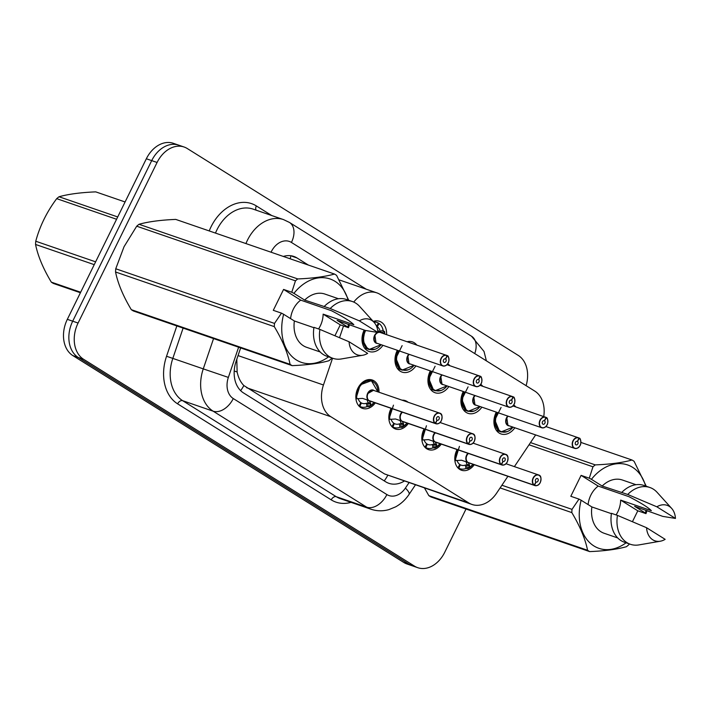 <?xml version="1.0" encoding="UTF-8"?>
<svg xmlns="http://www.w3.org/2000/svg" width="711" height="711" viewBox="0 0 711 711"><rect width="100%" height="100%" fill="white"/><g stroke="black" fill="none" stroke-linecap="round" stroke-linejoin="round"><path stroke-width="1.07" d="M375.319 402.879A15.011 11.1 -71 0 1 362.539 408.398A15.011 11.1 -71 0 1 357.9 388.25A15.011 11.1 -71 0 1 372.306 380.012A15.011 11.1 -71 0 1 378.99 392.232M408.301 423.489A15.011 11.1 -71 0 1 395.52 429.009A15.011 11.1 -71 0 1 390.881 408.861A15.011 11.1 -71 0 1 391.157 408.327M441.282 444.099A15.011 11.1 -71 0 1 428.493 449.619A15.011 11.1 -71 0 1 423.854 429.48A15.011 11.1 -71 0 1 424.129 428.937M474.255 464.718A15.011 11.1 -71 0 1 461.475 470.238A15.011 11.1 -71 0 1 456.835 450.09A15.011 11.1 -71 0 1 457.111 449.548M382.927 345.315A15.971 11.811 -71 0 1 369.116 351.492A15.971 11.811 -71 0 1 364.174 330.064A15.971 11.811 -71 0 1 364.183 330.046M415.908 365.925A15.971 11.811 -71 0 1 402.088 372.111A15.971 11.811 -71 0 1 397.156 350.674A15.971 11.811 -71 0 1 397.351 350.283M448.881 386.544A15.971 11.811 -71 0 1 435.07 392.721A15.971 11.811 -71 0 1 430.128 371.284A15.971 11.811 -71 0 1 430.333 370.893M481.862 407.154A15.971 11.811 -71 0 1 468.042 413.331A15.971 11.811 -71 0 1 463.11 391.903A15.971 11.811 -71 0 1 463.305 391.503M514.835 427.764A15.971 11.811 -71 0 1 501.024 433.941A15.971 11.811 -71 0 1 496.091 412.513A15.971 11.811 -71 0 1 496.287 412.122M236.799 359.259L237.127 371.986C238.345 377.701 240.585 382.225 243.855 385.549L384.571 473.953L471.971 504.463A28.147 20.815 109 0 0 496.58 493.203L507.903 476.299M543.737 416.548A28.147 20.815 109 0 0 534.796 391.112L380.047 294.381A28.147 20.815 109 0 0 376.866 292.861A28.147 20.815 109 0 0 353.749 302.077M514.391 466.62L535.632 434.928M332.552 358.211L323.452 384.989A28.147 20.815 109 0 0 330.837 416.717L468.789 502.944A28.147 20.815 109 0 0 471.971 504.463M343.511 325.976L339.529 337.689M440.287 422.263A15.011 11.1 -71 0 1 441.06 422.858M402.088 400.186A15.011 11.1 -71 0 1 405.288 400.622A15.011 11.1 -71 0 1 408.078 402.248M473.259 442.873A15.011 11.1 -71 0 1 474.033 443.468M480.734 384.322A15.971 11.811 -71 0 1 482.769 386.295M447.752 363.712A15.971 11.811 -71 0 1 449.796 365.685M407.119 341.742A15.971 11.811 -71 0 1 412.487 341.911A15.971 11.811 -71 0 1 416.815 345.075M373.213 321.408A15.971 11.811 -71 0 1 379.505 321.301A15.971 11.811 -71 0 1 386.588 334.668M513.706 404.932A15.971 11.811 -71 0 1 515.751 406.914M466.016 509.032L444.757 552.234A28.147 20.815 -71 0 1 417.739 567.68A28.147 20.815 -71 0 1 414.549 566.16L83.587 359.286A28.147 20.815 -71 0 1 78.077 323.043L157.087 162.464L151.71 160.615A28.147 20.815 -71 0 1 178.728 145.168A28.147 20.815 -71 0 0 151.71 160.615L72.7 321.185L151.71 160.615L146.342 158.766A28.147 20.815 -71 0 1 173.36 143.32L184.105 147.017A28.147 20.815 -71 0 1 187.286 148.537L518.257 355.411A28.147 20.815 -71 0 1 526.104 385.673M83.587 359.286L78.219 357.437A28.147 20.815 -71 0 1 72.7 321.185A28.147 20.815 -71 0 0 78.219 357.437L409.18 564.312L78.219 357.437L72.842 355.589A28.147 20.815 -71 0 1 67.332 319.337L146.342 158.766M417.739 567.68L412.362 565.832A28.147 20.815 -71 0 1 409.18 564.312A28.147 20.815 -71 0 0 412.362 565.832L406.994 563.983A28.147 20.815 -71 0 1 403.804 562.463L72.842 355.589M157.087 162.464A28.147 20.815 -71 0 1 184.105 147.017M308.37 265.061L297.029 257.969A28.147 20.815 109 0 0 293.839 256.449A28.147 20.815 109 0 0 283.334 256.44M240.656 347.91L236.132 361.206A28.147 20.815 109 0 0 243.518 392.934L385.691 481.791A28.147 20.815 109 0 0 388.881 483.32A28.147 20.815 109 0 0 404.204 481.134M578.852 437.94L578.896 438.154A5.439 4.026 109 0 0 573.208 440.936A5.439 4.026 109 0 0 574.275 447.948A5.439 4.026 109 0 0 580.114 445.255A5.626 4.159 -71 0 1 574.71 448.374A5.626 4.159 -71 0 1 572.977 440.82A5.626 4.159 -71 0 1 578.381 437.727A5.626 4.159 -71 0 1 578.852 437.94M497.042 412.38A14.069 10.407 109 0 0 496.696 413.055A14.069 10.407 109 0 0 499.451 431.186A14.069 10.407 109 0 0 501.042 431.95A14.069 10.407 109 0 0 501.228 432.012M506.827 418.05A5.626 4.159 109 0 0 507.93 425.302A5.626 4.159 109 0 0 508.569 425.605L507.93 425.302L506.827 418.05A5.626 4.159 109 0 1 508.143 416.202M506.934 417.837A5.626 4.159 -71.1 0 0 507.93 425.302A5.626 4.159 -71.1 0 0 508.569 425.605L574.71 448.374C577.128 448.828 578.95 447.797 580.167 445.29C581.171 444.606 581.011 437.798 579.189 438.145A5.626 4.159 -71 0 1 580.132 445.264A5.439 4.026 109 0 0 579.198 438.34L578.923 438.056M579.198 438.34L577.536 441.46A1.875 1.386 -71 0 1 577.856 443.842A1.875 1.386 -71 0 1 576.052 444.873A1.875 1.386 -71 0 1 575.475 442.349A1.875 1.386 -71 0 1 577.279 441.318A1.875 1.386 -71 0 1 577.439 441.389L577.11 441.282M577.536 441.46L576.985 441.264M577.439 441.389L578.896 438.154M501.068 407.474L494.812 420.023L499.451 431.186L501.042 431.941L507.085 431.666M459.422 446.375L455.067 460.612L461.51 460.23L467.865 462.381M534.37 485.364L534.565 485.231A5.439 4.026 109 0 0 540.253 482.449A5.439 4.026 109 0 0 539.187 475.437A5.439 4.026 109 0 0 533.348 478.13A5.439 4.026 109 0 0 534.263 485.044L534.059 485.169A5.626 4.159 -71 0 1 533.108 478.014A5.626 4.159 -71 0 1 538.511 474.93A5.626 4.159 -71 0 1 540.253 482.485A5.626 4.159 -71 0 1 534.85 485.569A5.626 4.159 -71 0 1 534.37 485.364L468.22 462.585L469.624 465.296L467.829 468.585A14.069 10.407 109 0 0 467.838 468.593L465.918 468.496A14.069 10.407 -71 0 1 459.981 468.736A14.069 10.407 -71 0 1 458.791 468.202L457.955 467.918M457.182 449.574A14.069 10.407 109 0 0 456.826 450.259A14.069 10.407 109 0 0 455.058 460.612L454.88 460.666M457.351 467.198A14.069 10.407 -71 0 0 458.008 467.714L457.68 467.598M469.482 465.954L466.683 464.985L467.234 468.389M459.688 464.576L460.328 464.798A10.318 7.634 109 0 0 461.208 465.181A10.318 7.634 109 0 0 465.367 465.083L466.683 464.985M466.967 455.253L468.282 453.396A5.626 4.159 109 0 0 466.967 455.244A5.626 4.159 109 0 0 467.909 462.399L534.059 485.169M534.263 485.044L535.925 481.934A1.875 1.386 -71 0 1 535.614 479.543A1.875 1.386 -71 0 1 537.409 478.521A1.875 1.386 -71 0 1 537.996 481.036A1.875 1.386 -71 0 1 536.192 482.067A1.875 1.386 -71 0 1 536.032 481.996L535.916 481.951M460.328 464.798L458.791 468.202M458.008 467.714L459.759 464.434A10.318 7.634 109 0 1 457.066 460.488M468.176 462.577L466.167 461.803M468.256 462.514L468.229 462.585A5.626 4.159 109 0 0 468.7 462.799L534.85 485.569C537.276 486.013 539.089 484.982 540.307 482.493C541.569 477.97 540.973 475.446 538.511 474.93L506.001 463.732M536.032 481.996L534.565 485.231M473.135 464.327A13.713 10.15 -71 0 1 468.229 468.425L467.829 468.585M467.269 465.181L466.096 461.857M547.141 424.671A5.626 4.159 -71 0 1 541.738 427.764A5.626 4.159 -71 0 1 539.996 420.21A5.626 4.159 -71 0 1 545.399 417.117A5.626 4.159 -71 0 1 545.879 417.33L545.924 417.544A5.439 4.026 109 0 0 540.236 420.325A5.439 4.026 109 0 0 541.302 427.329A5.439 4.026 109 0 0 547.141 424.636A5.439 4.026 109 0 0 546.226 417.73L544.564 420.841L544.004 420.654M464.07 391.77A14.069 10.407 109 0 0 463.714 392.445A14.069 10.407 109 0 0 466.469 410.576A14.069 10.407 109 0 0 468.069 411.331A14.069 10.407 109 0 0 468.256 411.393M473.846 397.44A5.626 4.159 109 0 0 474.948 404.692A5.626 4.159 109 0 0 475.588 404.994L474.948 404.692L473.855 397.44A5.626 4.159 109 0 1 475.17 395.592M544.564 420.841A1.875 1.386 -71 0 1 544.875 423.223A1.875 1.386 -71 0 1 543.08 424.254A1.875 1.386 -71 0 1 542.493 421.739A1.875 1.386 -71 0 1 544.297 420.708A1.875 1.386 -71 0 1 544.457 420.779L544.128 420.663M544.457 420.779L545.924 417.544M468.087 386.864L461.83 399.413L466.469 410.576L468.069 411.331L474.113 411.047M514.16 404.061A5.626 4.159 -71 0 1 508.756 407.154A5.626 4.159 -71 0 1 507.014 399.6A5.626 4.159 -71 0 1 512.418 396.507A5.626 4.159 -71 0 1 512.898 396.72L512.942 396.934A5.439 4.026 109 0 0 507.254 399.715A5.439 4.026 109 0 0 508.321 406.719A5.439 4.026 109 0 0 514.16 404.026A5.439 4.026 109 0 0 513.244 397.12L511.582 400.231L511.031 400.044M431.088 371.151A14.069 10.407 109 0 0 430.742 371.835A14.069 10.407 109 0 0 433.497 389.957A14.069 10.407 109 0 0 435.088 390.721A14.069 10.407 109 0 0 435.274 390.783M440.873 376.83A5.626 4.159 109 0 0 441.975 384.073A5.626 4.159 109 0 0 442.615 384.384L441.975 384.073L440.873 376.83A5.626 4.159 109 0 1 442.189 374.973M511.582 400.231A1.875 1.386 -71 0 1 511.902 402.613A1.875 1.386 -71 0 1 510.098 403.644A1.875 1.386 -71 0 1 509.52 401.128A1.875 1.386 -71 0 1 511.325 400.097A1.875 1.386 -71 0 1 511.476 400.169L511.147 400.053M511.476 400.169L512.942 396.934M435.105 366.254L428.857 378.803L433.497 389.957L435.088 390.721L441.131 390.437M481.187 383.451A5.626 4.159 -71 0 1 475.783 386.535A5.626 4.159 -71 0 1 474.041 378.981A5.626 4.159 -71 0 1 479.445 375.897A5.626 4.159 -71 0 1 479.925 376.101L479.969 376.315A5.439 4.026 109 0 0 474.281 379.096A5.439 4.026 109 0 0 475.348 386.109A5.439 4.026 109 0 0 481.187 383.416A5.439 4.026 109 0 0 480.272 376.501L478.61 379.621L478.05 379.425M398.116 350.541A14.069 10.407 109 0 0 397.76 351.225A14.069 10.407 109 0 0 400.515 369.347A14.069 10.407 109 0 0 402.106 370.111A14.069 10.407 109 0 0 402.302 370.173M407.892 356.211A5.626 4.159 109 0 0 408.994 363.463A5.626 4.159 109 0 0 409.634 363.765L408.994 363.463L407.892 356.211A5.626 4.159 109 0 1 409.207 354.362M478.61 379.621A1.875 1.386 -71 0 1 478.921 382.003A1.875 1.386 -71 0 1 477.125 383.033A1.875 1.386 -71 0 1 476.539 380.509A1.875 1.386 -71 0 1 478.343 379.478A1.875 1.386 -71 0 1 478.503 379.55L478.174 379.443M478.503 379.55L479.969 376.315M480.254 376.315L480.236 376.297C482.076 375.959 482.236 382.776 481.231 383.46C480.014 385.966 478.192 386.988 475.783 386.535L409.634 363.765A5.626 4.159 -71.1 0 1 408.994 363.463A5.626 4.159 -71.1 0 1 408.007 355.998M402.133 345.635L395.876 358.184L400.515 369.347L402.115 370.102L408.158 369.827M448.206 362.832A5.626 4.159 -71 0 1 442.802 365.925A5.626 4.159 -71 0 1 441.06 358.371A5.626 4.159 -71 0 1 446.464 355.278A5.626 4.159 -71 0 1 446.943 355.491L446.988 355.704A5.439 4.026 109 0 0 441.3 358.486A5.439 4.026 109 0 0 442.366 365.498A5.439 4.026 109 0 0 448.206 362.806A5.439 4.026 109 0 0 447.29 355.891L445.628 359.002L445.077 358.815M375.177 349.217L369.133 349.492L367.543 348.737L363.019 340.96L364.939 330.313A14.069 10.407 109 0 0 364.787 330.606A14.069 10.407 109 0 0 367.543 348.737A14.069 10.407 109 0 0 369.133 349.492A14.069 10.407 109 0 0 369.32 349.563M384.402 331.415L384.411 331.415A14.069 10.407 109 0 0 384.411 331.415L380.963 332.481L380.207 331.433A10.318 7.634 109 0 0 377.328 326.767L376.661 326.536M380.207 331.433L383.069 330.153A14.069 10.407 -71 0 0 379.079 323.487L378.208 323.194M383.069 330.153L383.816 331.21M374.919 335.601A5.626 4.159 109 0 0 376.021 342.853A5.626 4.159 109 0 0 376.652 343.155L376.021 342.853L374.919 335.601A5.626 4.159 109 0 1 380.323 332.508L446.961 355.5M445.628 359.002A1.875 1.386 -71 0 1 445.948 361.392A1.875 1.386 -71 0 1 444.144 362.414A1.875 1.386 -71 0 1 443.566 359.899A1.875 1.386 -71 0 1 445.362 358.868A1.875 1.386 -71 0 1 445.521 358.939L445.193 358.824M376.759 326.411L378.296 323.007A14.069 10.407 -71 0 0 377.097 322.474L373.613 321.274M379.079 323.487L377.328 326.767M384.749 334.037A13.713 10.15 -71.1 0 0 384.598 331.69L383.762 333.45L380.963 332.481M445.521 358.939L446.988 355.704M447.281 355.696L447.255 355.687C449.094 355.349 449.263 362.157 448.259 362.841A5.626 4.159 -71 0 0 447.299 355.713M377.923 332.286A5.804 4.293 -71.1 0 1 380.216 332.304L377.701 330.331M373.826 322.083A14.069 10.407 -71 0 1 377.097 322.474M426.44 425.765L422.094 440.002L428.537 439.611L434.919 441.771M501.397 464.745L501.593 464.621A5.439 4.026 109 0 0 507.281 461.839A5.439 4.026 109 0 0 506.214 454.827A5.439 4.026 109 0 0 500.375 457.52A5.439 4.026 109 0 0 501.291 464.434L501.086 464.55A5.626 4.159 -71 0 1 500.135 457.404A5.626 4.159 -71 0 1 505.539 454.311A5.626 4.159 -71 0 1 507.272 461.866A5.626 4.159 -71 0 1 501.868 464.958A5.626 4.159 -71 0 1 501.397 464.745L435.194 441.958L436.643 444.686L434.848 447.974A14.069 10.407 109 0 0 434.865 447.974L432.946 447.886A14.069 10.407 -71 0 1 427.009 448.117A14.069 10.407 -71 0 1 425.809 447.592L424.982 447.299M424.209 428.964A14.069 10.407 109 0 0 423.854 429.64A14.069 10.407 109 0 0 422.085 440.002L421.89 439.94M424.369 446.579A14.069 10.407 -71 0 0 425.036 447.103L424.698 446.988M436.51 445.344L433.701 444.375L434.252 447.779M426.707 443.957L427.355 444.179A10.318 7.634 109 0 0 428.226 444.571A10.318 7.634 109 0 0 432.386 444.473L433.701 444.375M433.986 434.634L435.301 432.786A5.626 4.159 109 0 0 433.986 434.634A5.626 4.159 109 0 0 434.936 441.78L501.086 464.55M501.291 464.434L502.953 461.315A1.875 1.386 -71 0 1 502.633 458.933A1.875 1.386 -71 0 1 504.437 457.902A1.875 1.386 -71 0 1 505.014 460.426A1.875 1.386 -71 0 1 503.21 461.457A1.875 1.386 -71 0 1 503.05 461.386L502.935 461.341M427.355 444.179L425.809 447.592M425.036 447.103L426.778 443.824A10.318 7.634 109 0 1 424.085 439.878M435.194 441.958L433.186 441.193M434.297 444.579L433.115 441.247M435.283 441.904L435.248 441.975A5.626 4.159 109 0 0 435.727 442.189L501.868 464.958C504.295 465.394 506.116 464.372 507.325 461.874C508.596 457.36 508.001 454.836 505.539 454.311L473.019 443.122M503.05 461.386L501.593 464.621M435.105 447.966L440.171 443.717A13.713 10.15 -71 0 1 435.256 447.814L434.848 447.974M391.228 408.354A14.069 10.407 109 0 0 390.872 409.029A14.069 10.407 109 0 0 389.104 419.392L395.556 419.001L401.946 421.161A5.626 4.159 109 0 1 401.013 414.024L402.328 412.176A5.626 4.159 109 0 0 401.013 414.024M402.302 421.294L403.67 424.076L401.875 427.364A14.069 10.407 109 0 0 401.884 427.364L399.964 427.267A14.069 10.407 -71 0 1 394.027 427.507A14.069 10.407 -71 0 1 392.836 426.973L392.001 426.689M468.309 443.815L468.105 443.94A5.626 4.159 -71 0 1 467.154 436.794A5.626 4.159 -71 0 1 472.557 433.701A5.626 4.159 -71 0 1 474.299 441.255A5.626 4.159 -71 0 1 468.896 444.348A5.626 4.159 -71 0 1 468.416 444.135L468.611 444.002A5.439 4.026 109 0 0 474.299 441.22A5.439 4.026 109 0 0 473.233 434.217A5.439 4.026 109 0 0 467.394 436.91A5.439 4.026 109 0 0 468.309 443.815L469.971 440.704A1.875 1.386 -71 0 1 469.66 438.323A1.875 1.386 -71 0 1 471.455 437.292A1.875 1.386 -71 0 1 472.033 439.807A1.875 1.386 -71 0 1 470.238 440.838A1.875 1.386 -71 0 1 470.078 440.767L469.962 440.731M391.397 425.969A14.069 10.407 -71 0 0 392.054 426.493L391.725 426.378M388.917 419.321L393.467 405.154M403.528 424.725L400.728 423.765L401.28 427.169M393.734 423.347L394.374 423.569A10.318 7.634 109 0 0 395.254 423.96A10.318 7.634 109 0 0 399.413 423.854L400.728 423.765M468.105 443.94L401.955 421.17M394.374 423.569L392.836 426.973M392.054 426.493L393.805 423.214A10.318 7.634 109 0 1 391.103 419.268M402.222 421.347L400.213 420.583M468.416 444.135L402.266 421.365A5.626 4.159 -71 0 0 402.275 421.365L402.266 421.365A5.626 4.159 109 0 0 402.746 421.579L468.896 444.348C471.322 444.784 473.135 443.762 474.344 441.264C475.615 436.741 475.019 434.225 472.557 433.701L440.047 422.512M470.078 440.767L468.611 444.002M402.133 427.355L407.199 423.107A13.713 10.15 -71 0 1 402.275 427.204L401.875 427.364M401.315 423.96L400.142 420.636M371.569 380.749A14.069 10.407 109 0 0 371.409 380.696A14.069 10.407 109 0 0 357.9 388.419A14.069 10.407 109 0 0 356.131 398.773L362.574 398.391L368.965 400.551A5.626 4.159 109 0 1 368.031 393.414L373.435 390.321A5.626 4.159 109 0 0 368.031 393.414M435.443 423.525L435.639 423.392A5.439 4.026 109 0 0 441.318 420.61A5.439 4.026 109 0 0 440.26 413.606A5.439 4.026 109 0 0 434.421 416.299A5.439 4.026 109 0 0 435.336 423.205L435.123 423.329A5.626 4.159 -71 0 1 434.181 416.184A5.626 4.159 -71 0 1 439.585 413.091A5.626 4.159 -71 0 1 441.318 420.645A5.626 4.159 -71 0 1 435.914 423.738A5.626 4.159 -71 0 1 435.443 423.525L369.293 400.746L370.689 403.457L369.302 406.594A13.713 10.15 -71 0 0 374.199 402.488M358.415 405.359A14.069 10.407 -71 0 0 359.073 405.874L358.744 405.759M355.935 398.711L360.246 384.82L371.409 380.696L368.351 379.638M370.555 404.115L367.747 403.155L368.298 406.55L366.992 406.656A14.069 10.407 -71 0 1 361.055 406.896A14.069 10.407 -71 0 1 359.855 406.363L359.028 406.079M360.753 402.737L361.392 402.959A10.318 7.634 109 0 0 362.272 403.341A10.318 7.634 109 0 0 366.432 403.244L367.747 403.155M435.123 423.329L368.982 400.56M437.096 420.157L436.981 420.112A1.875 1.386 -71 0 1 436.678 417.713A1.875 1.386 -71 0 1 438.483 416.682A1.875 1.386 -71 0 1 439.06 419.197A1.875 1.386 -71 0 1 437.256 420.228A1.875 1.386 -71 0 1 437.096 420.157L435.639 423.392M361.392 402.959L359.855 406.363M359.073 405.874L360.824 402.604A10.318 7.634 109 0 1 358.131 398.649M369.24 400.737L367.231 399.964M369.329 400.675L369.293 400.746A5.626 4.159 109 0 0 369.773 400.968L435.914 423.738C438.34 424.174 440.162 423.143 441.371 420.654C442.642 416.131 442.046 413.606 439.585 413.091L373.435 390.321A5.626 4.159 -71 0 0 367.365 395.44M435.336 423.205L436.998 420.094M372.999 381.452L371.409 380.696L377.888 391.859M368.334 403.341L367.16 400.017M368.893 406.763L368.298 406.55M80.414 292.745L53.423 283.458A50.659 37.47 -71 0 1 52.356 282.827A50.659 37.47 -71 0 1 51.316 282.143L80.663 292.239M94.234 264.652L35.55 244.451C37.896 255.969 43.149 268.536 51.316 282.143M35.55 244.451A50.659 37.47 -71 0 1 35.754 241.233L95.621 261.835M116.577 219.264L56.702 198.653C46.819 211.887 39.834 226.08 35.754 241.233M56.702 198.653A50.659 37.47 -71 0 1 59.022 196.751L117.706 216.953M125.083 201.968L95.736 191.872C80.663 192.494 68.425 194.121 59.022 196.751M588.095 504.579A21.206 15.686 -71 0 1 590.841 495.14A21.206 15.686 -71 0 1 598.227 486.093L581.091 475.375L589.277 478.192L592.965 466.798A50.659 37.47 -71 0 1 595.276 464.896C610.358 464.265 622.596 462.639 631.999 460.008A50.659 37.47 -71 0 1 634.105 461.323L646.246 486.244M632.435 521.696L637.794 510.818L620.659 500.109A21.206 15.686 -71 0 1 617.752 511.964A21.206 15.686 -71 0 1 616.073 514.906M589.277 478.192L591.428 479.321A44.091 32.608 -71 0 1 645.606 486.022M646.032 510.249A44.091 32.608 -71 0 1 645.366 513.04L645.979 513.635L647.063 510.605M591.428 479.321L602.164 486.031L627.724 494.465L656.866 506.81A18.762 13.873 -71 0 1 671.611 508.347A18.762 13.873 -71 0 1 675.45 518.426L662.794 516.39L634.63 506.33L645.366 513.04M602.164 486.031A28.147 20.815 -71 0 1 622.409 480.023L635.998 484.698M621.761 492.412A30.022 22.201 -71 0 1 643.917 485.444L649.89 487.497A30.022 22.201 -71 0 1 657.08 492.314L671.611 508.347M627.724 494.465A30.022 22.201 -71 0 1 649.89 487.497M675.45 518.426L656.866 506.81M620.659 500.109L651.347 510.676C648.414 507.556 640.94 502.89 628.924 496.66L598.227 486.093M629.359 543.924L628.72 544.813A50.659 37.47 -71 0 1 626.4 546.715C617.104 549.327 604.865 550.963 589.686 551.603L430.937 496.953A50.659 37.47 -71 0 1 428.831 495.638L587.579 550.278C585.233 538.769 579.98 526.202 571.813 512.595L500.117 487.915M424.583 488.155L428.831 495.638M631.999 460.008L580.923 442.429M530.495 442.589L595.276 464.896M592.965 466.798L529.02 444.784M501.913 485.24L572.017 509.369L578.985 499.104L581.136 500.233A44.091 32.608 -71 0 0 589.819 542.769A44.091 32.608 -71 0 0 626.071 542.795M571.813 512.595A50.659 37.47 -71 0 1 572.017 509.369M589.686 551.603A50.659 37.47 -71 0 1 587.579 550.278M611.416 513.671L591.872 506.943L581.136 500.233M617.681 537.925L604.092 533.25A28.147 20.815 -71 0 1 591.872 506.943M624.374 542.209A30.022 22.201 -71 0 1 611.469 513.324L617.441 515.377A30.022 22.201 -71 0 0 630.346 544.27L624.374 542.209M660.297 541.213A18.762 13.873 -71 0 1 646.575 527.722L665.158 539.338A18.762 13.873 -71 0 1 660.297 541.213L638.976 544.902A30.022 22.201 -71 0 1 630.346 544.27M646.575 527.722L617.441 515.377M637.794 510.818L645.979 513.635M581.091 475.375L570.809 496.287L578.985 499.104M290.577 318.617A21.206 15.686 -71 0 1 293.332 309.178A21.206 15.686 -71 0 1 300.717 300.131L283.582 289.421L291.768 292.239L295.456 280.836A50.659 37.47 -71 0 1 297.767 278.934C312.849 278.312 325.087 276.677 334.49 274.055A50.659 37.47 -71 0 1 336.596 275.37L348.737 300.282M334.925 335.743L340.285 324.856L323.141 314.146A21.206 15.686 -71 0 1 320.243 326.002A21.206 15.686 -71 0 1 318.564 328.944M295.456 280.836L136.708 226.196L124.034 246.726L115.751 268.767L274.508 323.416L281.476 313.142L283.627 314.271A44.091 32.608 -71 0 0 292.31 356.806A44.091 32.608 -71 0 0 328.553 356.833M136.708 226.196A50.659 37.47 -71 0 1 139.018 224.285L297.767 278.934M334.49 274.055L175.733 219.406C160.659 220.028 148.421 221.663 139.018 224.285M291.768 292.239L293.919 293.367A44.091 32.608 -71 0 1 348.097 300.069M348.514 324.296A44.091 32.608 -71 0 1 347.857 327.078L348.461 327.673L349.554 324.651M293.919 293.367L304.655 300.078L330.215 308.512L359.348 320.857A18.762 13.873 -71 0 1 374.102 322.385A18.762 13.873 -71 0 1 377.941 332.472L365.285 330.428L337.121 320.368L347.857 327.078M304.655 300.078A28.147 20.815 -71 0 1 324.9 294.061L338.489 298.744M324.243 306.45A30.022 22.201 -71 0 1 346.408 299.482L352.38 301.535A30.022 22.201 -71 0 1 359.57 306.352L374.102 322.385M330.215 308.512A30.022 22.201 -71 0 1 352.38 301.535M377.941 332.472L359.348 320.857M323.141 314.146L353.838 324.714C350.905 321.603 343.431 316.928 331.415 310.698L300.717 300.131M331.85 357.971L331.202 358.851A50.659 37.47 -71 0 1 328.891 360.753C319.595 363.374 307.356 365.001 292.177 365.641L133.419 310.991A50.659 37.47 -71 0 1 131.313 309.676L290.07 364.325C287.724 352.807 282.463 340.24 274.295 326.633L115.546 271.993C117.893 283.502 123.145 296.069 131.313 309.676M115.546 271.993A50.659 37.47 -71 0 1 115.751 268.767M274.295 326.633A50.659 37.47 -71 0 1 274.508 323.416M292.177 365.641A50.659 37.47 -71 0 1 290.07 364.325M313.906 327.709L294.363 320.981L283.627 314.271M320.172 351.963L306.583 347.288A28.147 20.815 -71 0 1 294.363 320.981M326.864 356.255A30.022 22.201 -71 0 1 313.96 327.362L319.923 329.415A30.022 22.201 -71 0 0 332.837 358.308L326.864 356.255M362.788 355.251A18.762 13.873 -71 0 1 349.065 341.76L367.649 353.376A18.762 13.873 -71 0 1 362.788 355.251L341.467 358.939A30.022 22.201 -71 0 1 332.837 358.308M349.065 341.76L319.923 329.415M340.285 324.856L348.461 327.673M283.582 289.421L273.291 310.325L281.476 313.142M384.233 480.885A28.147 18.673 -58 0 0 387.699 475.455M240.638 390.641A28.147 18.673 -58 0 0 243.855 385.549M234.212 371L237.127 371.986M290.079 258.768A28.147 18.673 -58 0 0 291.021 255.764M384.571 473.953L468.789 502.944M246.619 387.726L330.837 416.717M238.043 355.589L323.452 384.989M403.804 562.463L414.549 566.16M67.332 319.337L78.077 323.043M486.377 360.841L484.031 351.465L471.589 336.276A18.762 12.443 122 0 1 474.744 353.571M366.245 289.208L291.43 242.442A18.762 13.873 109 0 0 271.3 251.73A18.762 13.873 109 0 0 271.06 252.218M245.935 243.571A37.523 27.756 -71 0 1 247.455 240.176A37.523 27.756 -71 0 1 283.476 219.583L253.027 209.096A37.523 27.756 109 0 0 217.006 229.697A37.523 27.756 109 0 0 215.486 233.092M209.221 230.933A42.216 31.222 -71 0 1 256.351 205.923L271.744 215.54M351.047 502.357A42.216 31.222 -71 0 1 331.219 499.86L177.617 403.848A42.216 31.222 -71 0 1 166.543 356.264L176.843 325.94M370.955 509.209A37.523 27.756 -71 0 1 366.707 507.183L336.259 496.705A37.523 27.756 109 0 0 340.507 498.731L370.955 509.209C376.839 511.182 382.802 511.316 388.855 509.627L395.574 506.881C400.995 503.886 405.483 499.735 409.056 494.412L415.366 484.982M238.62 347.208L228.355 377.408A18.762 13.873 109 0 0 233.279 398.56L386.882 494.563A18.762 12.443 122 0 1 366.707 507.183L213.113 411.171A37.523 27.756 -71 0 1 203.266 368.876L172.817 358.397A37.523 27.756 109 0 0 182.665 400.693L336.259 496.705A4.693 3.111 -58 0 0 331.219 499.86M228.355 377.408L203.266 368.876L213.558 338.578M183.109 328.1L172.817 358.397L166.543 356.264M233.279 398.56A18.762 12.443 122 0 1 213.113 411.171L182.665 400.693A4.693 3.111 -58 0 0 177.617 403.848M386.882 494.563A18.762 13.873 109 0 0 405.403 488.075L408.958 482.778M256.351 205.923A4.693 3.111 -58 0 0 256.12 210.163M405.403 488.075A18.762 4.257 33.8 0 1 409.056 494.412M471.589 336.276L289.439 222.427A18.762 12.443 122 0 1 291.43 242.442M292.248 256.324L297.029 257.969M509.316 425.862A5.804 4.293 -71.1 0 1 505.77 422.272A5.804 4.293 -71.1 0 1 507.77 416.068M513.004 427.133A13.713 10.15 -71.1 0 1 498.775 430.031A13.713 10.15 -71.1 0 1 497.762 412.629M467.234 462.168A5.804 4.293 -71 0 1 467.9 453.263M469.438 463.057A5.804 4.293 -71 0 1 468.336 462.852M466.3 457.28A5.626 4.159 -71 0 1 468.282 453.396M455.787 460.648A13.713 10.15 -71 0 1 457.893 449.823M469.624 465.296L467.456 464.55M465.918 468.496L465.367 465.083M476.343 405.252A5.804 4.293 -71.1 0 1 472.788 401.662A5.804 4.293 -71.1 0 1 474.788 395.458M473.961 397.227A5.626 4.159 -71.1 0 0 474.948 404.692A5.626 4.159 -71.1 0 0 475.588 404.994L541.738 427.764C544.155 428.218 545.968 427.187 547.186 424.68C548.19 423.996 548.03 417.179 546.208 417.535A5.626 4.159 -71 0 1 547.15 424.645M480.023 406.523A13.713 10.15 -71.1 0 1 465.803 409.42A13.713 10.15 -71.1 0 1 464.781 392.01M443.362 384.642A5.804 4.293 -71.1 0 1 439.816 381.052A5.804 4.293 -71.1 0 1 441.815 374.848M513.253 396.942A5.626 4.159 -71 0 1 514.177 404.035M513.235 396.925C515.048 396.569 515.217 403.386 514.213 404.07C512.995 406.576 511.173 407.599 508.756 407.154L442.615 384.384A5.626 4.159 -71.1 0 1 441.975 384.073A5.626 4.159 -71.1 0 1 440.98 376.608M447.05 385.904A13.713 10.15 -71.1 0 1 432.821 388.81A13.713 10.15 -71.1 0 1 431.808 371.4M410.389 364.032A5.804 4.293 -71.1 0 1 406.834 360.433A5.804 4.293 -71.1 0 1 408.834 354.229M480.272 376.332A5.626 4.159 -71 0 1 481.196 383.425M414.069 365.294A13.713 10.15 -71.1 0 1 399.849 368.191A13.713 10.15 -71.1 0 1 398.827 350.79M377.408 343.413A5.804 4.293 -71.1 0 1 373.782 338.703A5.804 4.293 -71.1 0 1 377.559 332.419M448.259 362.841C447.032 365.347 445.219 366.378 442.802 365.925L376.652 343.155A5.626 4.159 -71.1 0 1 376.021 342.853A5.626 4.159 -71.1 0 1 375.026 335.388M364.45 347.883L369.133 349.492L381.105 344.693A13.713 10.15 -71.1 0 1 366.974 347.679A13.713 10.15 -71.1 0 1 365.676 330.499M434.261 441.558A5.804 4.293 -71 0 1 434.928 432.652M436.456 442.446A5.804 4.293 -71 0 1 435.354 442.242M433.328 436.661A5.626 4.159 -71 0 1 435.301 432.786M422.814 440.038A13.713 10.15 -71 0 1 424.92 429.213M436.643 444.686L434.483 443.94M432.946 447.886L432.386 444.473M401.28 420.939A5.804 4.293 -71 0 1 401.946 412.042M403.484 421.827A5.804 4.293 -71 0 1 402.382 421.623M400.346 416.051A5.626 4.159 -71 0 1 402.328 412.176M389.832 419.428A13.713 10.15 -71 0 1 391.939 408.594M403.67 424.076L401.502 423.329M399.964 427.267L399.413 423.854M368.307 400.329A5.804 4.293 -71 0 1 367.996 392.694A5.804 4.293 -71 0 1 374.19 390.579M370.502 401.217A5.804 4.293 -71 0 1 369.4 401.013M356.86 398.809A13.713 10.15 -71 0 1 366.467 381.229A13.713 10.15 -71 0 1 377.87 391.85M370.689 403.457L368.529 402.719M366.992 406.656L366.432 403.244M339.209 279.903L376.866 292.861M289.439 222.427L283.476 219.583M545.861 426.538L578.87 437.949M513.022 427.142L501.042 431.95L496.358 430.333M473.153 464.336L468.087 468.585M459.981 468.736L458.124 468.087M512.889 405.928L545.888 417.339M480.041 406.523L468.069 411.331L463.385 409.723M479.907 385.318L512.915 396.72M447.068 385.913L435.088 390.721L430.404 389.113M446.926 364.699L479.934 376.11M414.086 365.303L402.106 370.111L397.431 368.494M384.767 334.046L384.615 331.602M427.009 448.117L425.142 447.477M394.027 427.507L392.17 426.867M374.217 402.497L369.151 406.745M361.055 406.896L359.188 406.257"/></g></svg>
